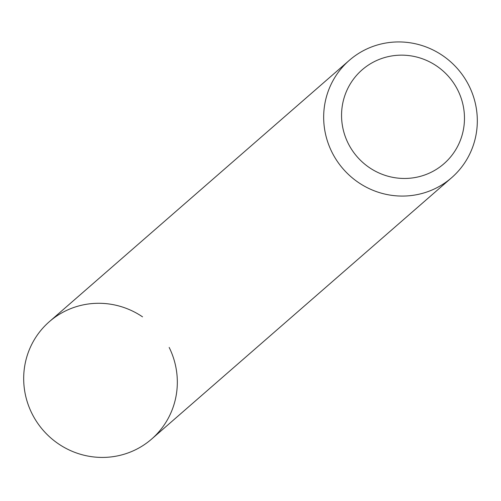<?xml version="1.0" encoding="UTF-8"?>
<svg xmlns="http://www.w3.org/2000/svg" width="501" height="501" viewBox="0 0 501 501"><rect width="100%" height="100%" fill="white"/><g stroke="black" fill="none" stroke-linecap="round" stroke-linejoin="round"><path stroke-width="0.75" d="M457.952 90.462A62.281 60.828 -131.1 0 1 430.566 172.551A62.281 60.828 -131.1 0 1 348.076 143.154A62.281 60.828 -131.1 0 1 375.462 61.066A62.281 60.828 -131.1 0 1 457.952 90.462M469.161 86.072A77.849 76.033 -131.1 0 1 451.633 177.705A77.849 76.033 -131.1 0 1 331.825 151.935A77.849 76.033 -131.1 0 1 349.354 60.308A77.849 76.033 -131.1 0 1 469.161 86.072M451.633 177.705L151.646 439.058A77.849 76.033 -131.1 0 1 31.839 413.287A77.849 76.033 -131.1 0 1 49.367 321.661L349.354 60.308M169.175 347.431A77.849 76.033 -131.1 0 1 134.944 450.042A77.849 76.033 -131.1 0 1 31.839 413.287A77.849 76.033 -131.1 0 1 49.367 321.661A77.849 76.033 -131.1 0 1 142.534 316.845"/></g></svg>
